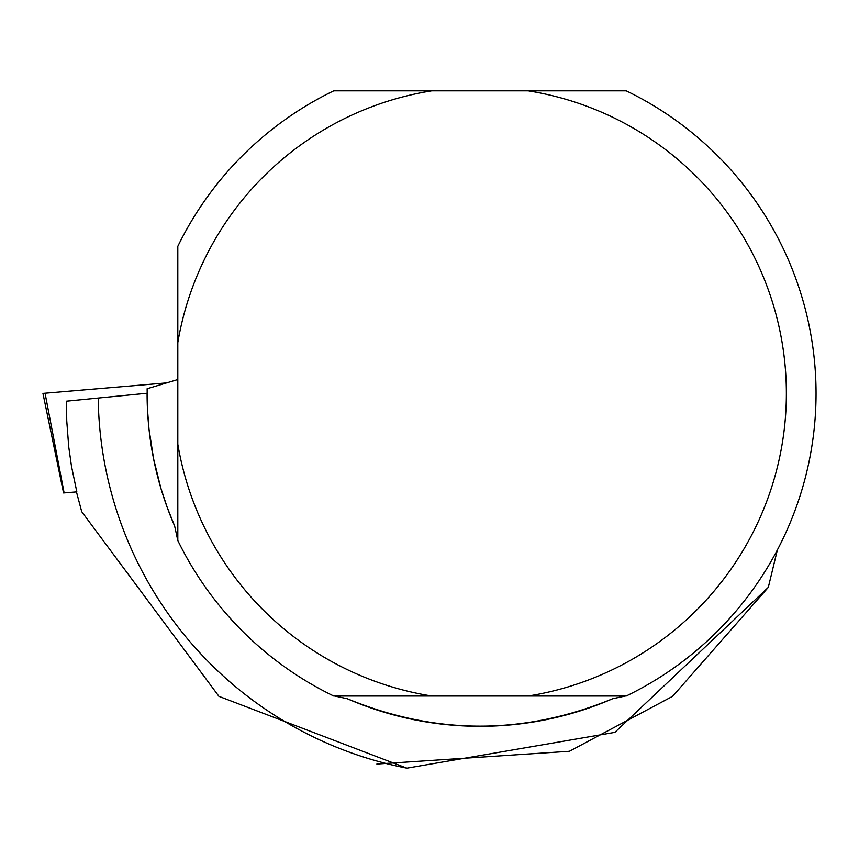 <?xml version="1.0" encoding="UTF-8"?>
<svg xmlns="http://www.w3.org/2000/svg" width="859" height="859" viewBox="0 0 859 859"><rect width="100%" height="100%" fill="white"/><g stroke="black" fill="none" stroke-linecap="round" stroke-linejoin="round"><path stroke-width="1.29" d="M45.055 393.218L168.01 382.781L42.95 393.401L45.055 393.218L64.124 492.916L63.566 492.959L76.451 491.906L81.712 511.674L218.948 696.359L406.919 768.161L614.861 732.373L768.311 587.363L777.341 550.018M76.816 491.788L71.48 466.222L68.731 446.82L66.744 420.77L66.53 401.174L147.093 393.229A332.884 332.884 0 0 0 174.635 526.019L167.172 507.304L160.858 488.17L153.589 458.846L148.994 428.974L147.447 408.884L147.125 388.74L177.813 379.538M625.234 696.015L612.574 698.764C524.183 735.261 435.781 735.261 347.39 698.764L334.731 696.015M612.574 698.764A332.884 332.884 0 0 1 347.39 698.764M406.919 768.161A381.793 381.793 0 0 1 98.216 398.018M768.311 587.363L672.586 696.338L569.41 751.281L376.865 764.038M174.635 526.019L177.813 540.526A336.073 336.073 0 0 0 333.754 696.015L431.787 696.015A306.405 306.405 0 0 1 177.813 444.21L177.813 246.329A336.073 336.073 0 0 1 333.754 90.839L431.787 90.839A306.405 306.405 0 0 0 177.813 342.644M626.211 696.015L528.178 696.015A306.405 306.405 0 0 0 528.178 90.839L626.211 90.839A336.073 336.073 0 0 1 626.211 696.015M177.813 540.526L177.813 444.21M528.178 696.015L431.787 696.015M431.787 90.839L528.178 90.839M63.566 492.959L42.95 393.401"/></g></svg>
